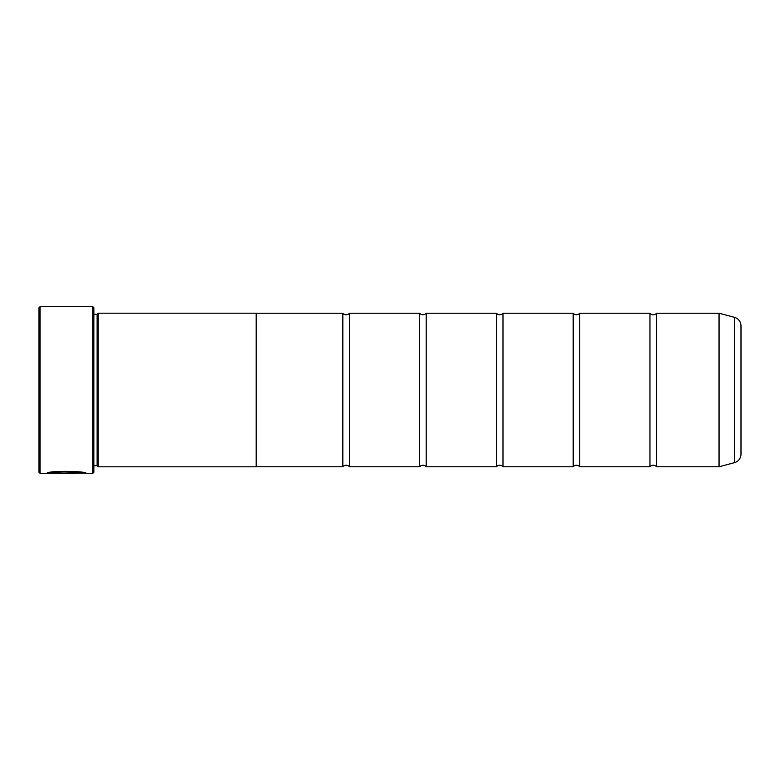 <?xml version="1.0" encoding="UTF-8"?>
<svg xmlns="http://www.w3.org/2000/svg" width="780" height="780" viewBox="0 0 780 780"><rect width="100%" height="100%" fill="white"/><g stroke="black" fill="none" stroke-linecap="round" stroke-linejoin="round"><path stroke-width="1.17" d="M734.497 462.647L734.497 317.353A8.775 8.775 0 0 1 741 325.825L741 454.174A8.775 8.775 0 0 1 734.497 462.647L719.15 466.762A0.663 0.663 0 0 1 718.975 466.781L718.975 313.219L656.545 313.219L656.545 466.781A4.29 4.29 0 0 0 649.954 466.781L579.755 466.781A4.29 4.29 0 0 0 573.183 466.781L502.983 466.781A4.29 4.29 0 0 0 496.402 466.781L426.202 466.781A4.29 4.29 0 0 0 419.62 466.781L349.421 466.781A4.29 4.29 0 0 0 342.829 466.781L256.181 466.781M656.545 313.219A4.29 4.29 0 0 1 649.954 313.219L649.954 466.781M649.954 313.219L579.755 313.219L579.755 466.781M579.755 313.219A4.29 4.29 0 0 1 573.183 313.219L573.183 466.781M573.183 313.219L502.983 313.219L502.983 466.781M502.983 313.219A4.29 4.29 0 0 1 496.402 313.219L496.402 466.781M496.402 313.219L426.202 313.219L426.202 466.781M426.202 313.219A4.29 4.29 0 0 1 419.62 313.219L419.62 466.781M419.62 313.219L349.421 313.219L349.421 466.781M349.421 313.219A4.29 4.29 0 0 1 342.829 313.219L342.829 466.781M718.975 313.219A0.663 0.663 0 0 1 719.15 313.238L719.15 466.762M85.254 473.138L40.102 473.363L39 472.261L39 307.729L40.102 306.637L40.102 473.363M92.742 473.363L92.742 306.637L93.844 307.729L93.844 472.261L92.742 473.363L86.161 473.363C87.418 471.101 48.058 470.33 46.898 473.333L74.353 473.333L51.88 473.148C57.223 470.857 83.197 472.475 82.222 473.363M92.742 306.637L40.102 306.637M97.13 314.281L97.13 465.719L98.231 466.81L98.231 313.19L97.13 314.281L93.844 314.281M93.844 465.719L97.13 465.719M718.975 466.781L656.545 466.781M734.497 317.353L719.15 313.238M98.231 466.81L256.181 466.81L256.181 313.19L98.231 313.19M342.829 313.219L256.181 313.219M85.166 473.138L86.161 473.363M51.88 473.119L47.814 473.119M82.222 473.138C83.187 472.251 57.242 470.642 51.88 472.924L51.88 473.148"/></g></svg>
